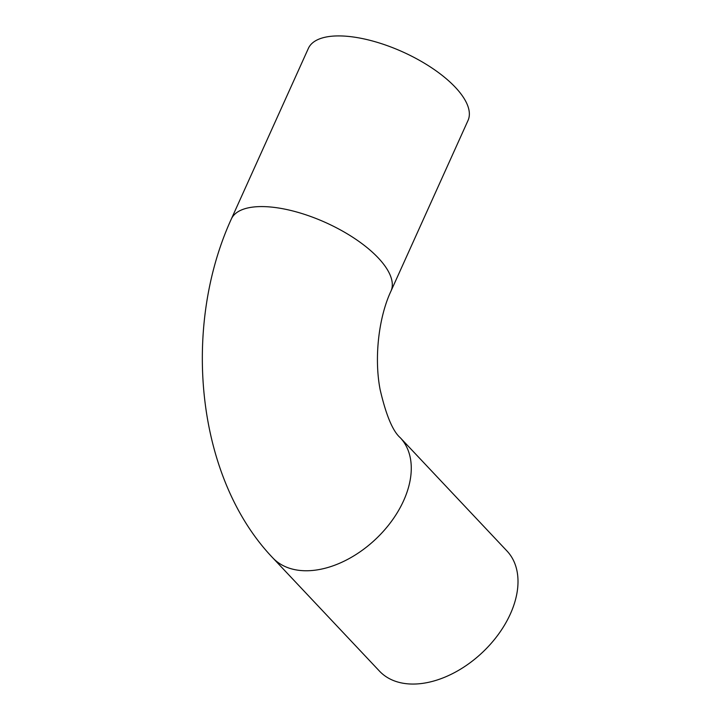 <?xml version="1.0" encoding="UTF-8"?>
<svg xmlns="http://www.w3.org/2000/svg" width="720" height="720" viewBox="0 0 720 720"><rect width="100%" height="100%" fill="white"/><g stroke="black" fill="none" stroke-linecap="round" stroke-linejoin="round"><path stroke-width="1.08" d="M342.594 36A87.588 35.604 -155.7 0 0 308.376 48.375L231.318 219.033A87.588 35.604 24.3 0 1 265.536 206.667A87.588 35.604 24.3 0 1 355.473 239.049A87.588 35.604 24.3 0 1 390.969 291.123L468.027 120.456A87.588 35.604 -155.7 0 0 432.531 68.391A87.588 35.604 -155.7 0 0 342.594 36M400.257 437.715L506.988 551.007A87.588 56.988 136.7 0 1 498.537 634.158A87.588 56.988 136.7 0 1 410.31 684A87.588 56.988 136.7 0 1 379.485 671.13L272.754 557.838A87.588 56.988 -43.3 0 0 303.579 570.708A87.588 56.988 -43.3 0 0 391.806 520.866A87.588 56.988 -43.3 0 0 400.257 437.715C392.76 431.19 386.046 415.152 380.124 389.61C373.878 357.39 378.927 316.647 390.969 291.123M231.318 219.033C181.746 327.375 195.903 477.396 272.754 557.838"/></g></svg>
